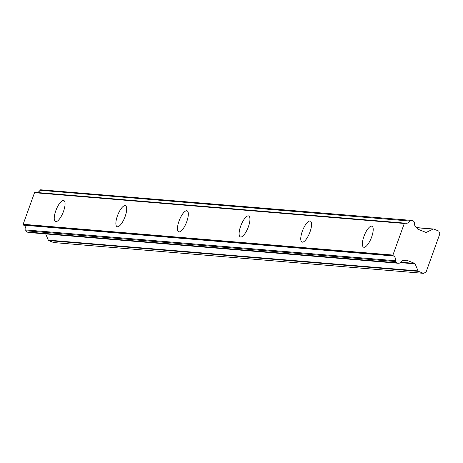 <?xml version="1.0" encoding="UTF-8"?>
<svg xmlns="http://www.w3.org/2000/svg" width="463" height="463" viewBox="0 0 463 463"><rect width="100%" height="100%" fill="white"/><g stroke="black" fill="none" stroke-linecap="round" stroke-linejoin="round"><path stroke-width="0.69" d="M363.982 247.283A11.291 3.716 -68.3 0 0 371.448 237.554A11.291 3.716 -68.3 0 0 371.963 226.21A11.291 3.716 -68.3 0 0 371.598 226.129A11.291 3.716 -68.3 0 0 364.132 235.858A11.291 3.716 -68.3 0 0 363.617 247.201A11.291 3.716 -68.3 0 0 363.982 247.283M55.844 221.638A11.291 3.716 -68.3 0 0 63.309 211.904A11.291 3.716 -68.3 0 0 63.825 200.566A11.291 3.716 -68.3 0 0 63.46 200.479A11.291 3.716 -68.3 0 0 55.994 210.208A11.291 3.716 -68.3 0 0 55.479 221.551A11.291 3.716 -68.3 0 0 55.844 221.638M117.469 226.766A11.291 3.716 -68.3 0 0 124.935 217.037A11.291 3.716 -68.3 0 0 125.45 205.694A11.291 3.716 -68.3 0 0 125.085 205.607A11.291 3.716 -68.3 0 0 117.625 215.341A11.291 3.716 -68.3 0 0 117.104 226.679A11.291 3.716 -68.3 0 0 117.469 226.766M179.1 231.894A11.291 3.716 -68.3 0 0 186.566 222.165A11.291 3.716 -68.3 0 0 187.081 210.821A11.291 3.716 -68.3 0 0 186.716 210.74A11.291 3.716 -68.3 0 0 179.25 220.469A11.291 3.716 -68.3 0 0 178.735 231.813A11.291 3.716 -68.3 0 0 179.1 231.894M240.725 237.027A11.291 3.716 -68.3 0 0 248.191 227.292A11.291 3.716 -68.3 0 0 248.706 215.955A11.291 3.716 -68.3 0 0 248.342 215.868A11.291 3.716 -68.3 0 0 240.876 225.597A11.291 3.716 -68.3 0 0 240.361 236.94A11.291 3.716 -68.3 0 0 240.725 237.027M302.356 242.155A11.291 3.716 -68.3 0 0 309.822 232.426A11.291 3.716 -68.3 0 0 310.337 221.082A11.291 3.716 -68.3 0 0 309.973 220.996A11.291 3.716 -68.3 0 0 302.507 230.73A11.291 3.716 -68.3 0 0 301.992 242.068A11.291 3.716 -68.3 0 0 302.356 242.155M393.492 255.975A0.602 0.561 -85.2 0 1 393.122 255.553L23.353 224.769A0.602 0.561 94.8 0 0 23.729 225.197L393.492 255.975A4.306 4.051 94.8 0 1 395.524 260.727L25.754 229.949A0.822 0.77 94.8 0 0 25.974 230.782L395.743 261.56A0.822 0.77 -85.2 0 1 395.524 260.727M423.454 273.338L53.685 242.56L48.765 240.604L418.529 271.382L423.454 273.338A1.528 1.435 -85.2 0 0 423.836 273.187L425.705 272.285A1.702 1.603 -85.2 0 0 426.064 272.076L439.85 233.792A1.702 1.603 -85.2 0 0 439.711 233.381L438.878 231.402A1.528 1.435 -85.2 0 0 438.687 231.025L433.767 229.069A0.943 0.885 -85.2 0 0 433.542 229.017L416.463 227.593M412.07 220.44L40.732 189.795L412.07 220.44L413.32 220.938L414.42 222.13A0.903 0.851 -85.2 0 1 414.634 222.963A4.306 4.051 94.8 0 0 416.85 227.813A0.839 0.787 -85.2 0 1 417.267 228.265L417.47 228.751A0.903 0.851 -85.2 0 0 417.944 229.226L425.798 232.345A0.903 0.851 -85.2 0 0 426.446 232.322L433.119 229.092A0.943 0.885 -85.2 0 1 433.542 229.017M23.353 224.769L23.15 224.289L34.522 192.695L34.98 192.475L404.749 223.253A0.602 0.561 -85.2 0 1 405.299 223.195A4.306 4.051 94.8 0 0 409.813 221.042A0.822 0.77 -85.2 0 1 410.502 220.573M404.749 223.253L404.292 223.473L392.919 255.067L393.122 255.553M395.743 261.56L396.837 262.752L398.087 263.25L399.662 263.117A0.903 0.851 -85.2 0 0 400.345 262.648L415.097 263.846A0.903 0.851 -85.2 0 0 414.622 263.378L406.769 260.252A0.903 0.851 -85.2 0 0 406.12 260.281L405.657 260.501A0.839 0.787 -85.2 0 1 405.061 260.553A4.306 4.051 94.8 0 0 400.345 262.648M418.529 271.382A0.943 0.885 -85.2 0 1 418.06 270.907L415.097 263.846M418.06 270.907L48.297 240.129A0.943 0.885 94.8 0 0 48.765 240.604M48.297 240.129L45.687 233.919M398.087 263.25L28.318 232.472L27.068 231.975L25.974 230.782M25.754 229.949A4.306 4.051 94.8 0 0 23.729 225.197M35.529 192.417A0.602 0.561 94.8 0 0 34.98 192.475M36.936 192.498A4.306 4.051 94.8 0 0 40.044 190.264L409.813 221.042M40.732 189.795A0.822 0.77 94.8 0 0 40.044 190.264M416.683 227.727L433.119 229.092M34.522 192.695L404.292 223.473M392.919 255.067L23.15 224.289M405.061 260.553L403.423 260.414M396.837 262.752L27.068 231.975M426.446 232.322L425.543 232.247M406.306 260.218L406.769 260.252M414.622 263.378L400.605 262.208M405.113 223.149L35.35 192.371M405.241 260.588L403.325 260.432"/></g></svg>
